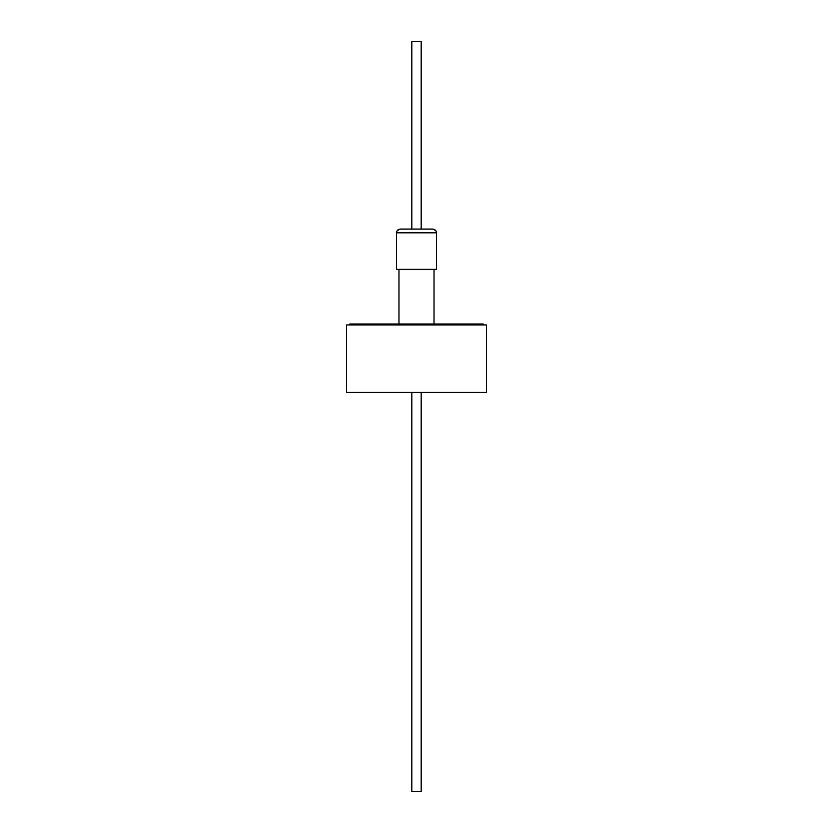 <?xml version="1.0" encoding="UTF-8"?>
<svg xmlns="http://www.w3.org/2000/svg" width="833" height="833" viewBox="0 0 833 833"><rect width="100%" height="100%" fill="white"/><g stroke="black" fill="none" stroke-linecap="round" stroke-linejoin="round"><path stroke-width="1.25" d="M411.814 791.35L411.814 392.416L411.814 791.35L421.186 791.35L421.186 392.416M483.223 324.943L483.223 324.006L349.777 324.006L349.777 324.943M416.5 392.416L486.503 392.416L486.503 324.943L346.497 324.943L346.497 392.416L416.5 392.416M432.296 229.075L421.186 229.075L421.186 41.65L411.814 41.65L411.814 229.075L400.288 229.075L421.186 229.075M396.539 269.371L396.539 232.823L396.539 269.371L436.461 269.371L436.461 232.823L396.539 232.823C395.914 231.668 397.164 230.418 400.288 229.075L411.814 229.075L411.814 41.65M412.356 229.075L411.814 229.075M434.024 324.006L434.024 269.371M398.976 324.006L398.976 269.371L398.976 324.006M436.461 232.823C436.242 230.543 434.993 229.294 432.712 229.075C435.836 230.418 437.086 231.668 436.461 232.823M396.539 232.823C396.758 230.543 398.007 229.294 400.288 229.075"/></g></svg>
